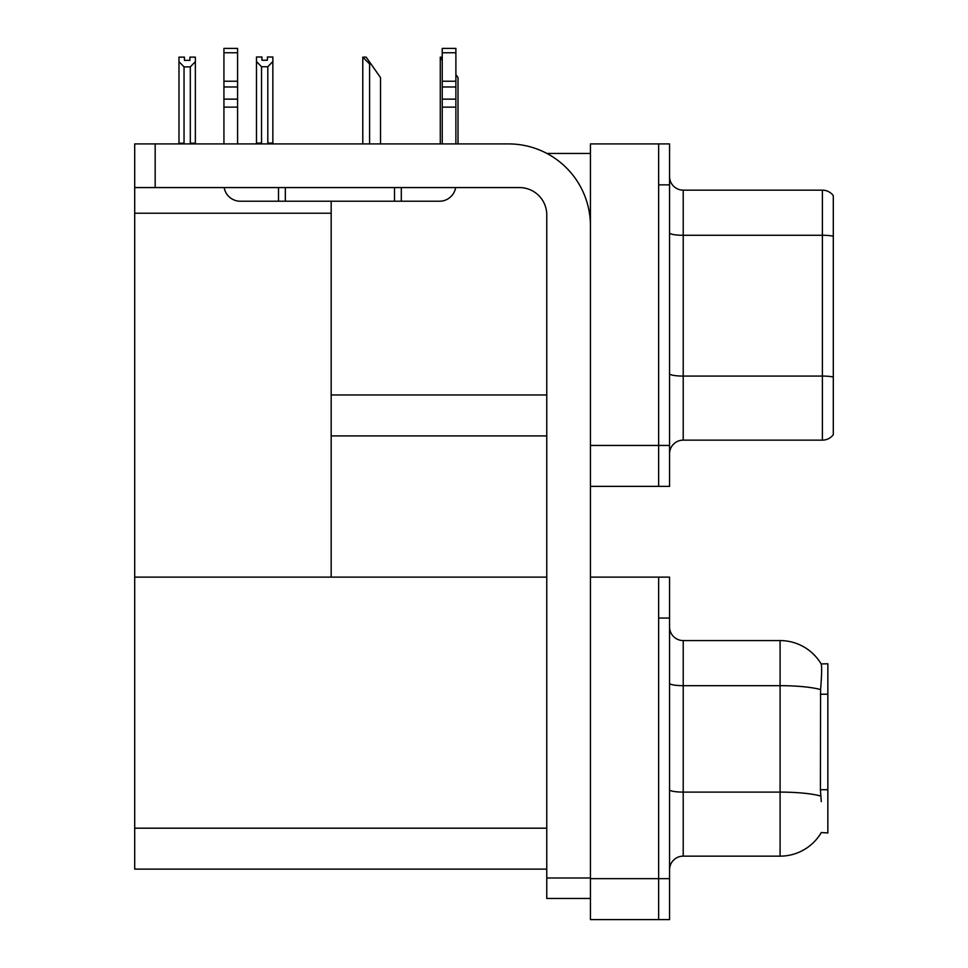 <?xml version="1.0" encoding="UTF-8"?>
<svg xmlns="http://www.w3.org/2000/svg" width="968" height="968" viewBox="0 0 968 968"><rect width="100%" height="100%" fill="white"/><g stroke="black" fill="none" stroke-linecap="round" stroke-linejoin="round"><path stroke-width="1.45" d="M546.932 153.464L590.432 153.464M546.763 394.968L331.177 394.968L331.177 201.223M658.651 577.122L658.651 919.6L669.566 919.6L669.566 577.122L590.432 577.122L590.432 143.917L658.651 143.917L658.651 486.384L590.432 486.384L590.432 445.449L658.651 445.449L658.651 486.384L669.566 486.384L669.566 445.449L658.651 445.449L658.651 184.84L669.566 184.84L669.566 445.449M331.177 435.902L546.763 435.902M134.697 213.226L331.177 213.226L331.177 577.122L134.697 577.122L134.697 143.917L155.17 143.917L155.17 187.574L519.477 187.574A27.285 27.285 0 0 1 546.763 214.86L546.763 877.988L590.432 877.988M590.432 486.384L590.432 919.6L658.651 919.6L658.651 618.056L669.566 618.056M546.763 869.119L134.697 869.119L134.697 577.122L546.763 577.122M821.288 801.577L820.404 789.719L820.598 689.579C821.784 674.732 821.965 666.19 821.142 663.939L827.846 663.77L827.846 832.952L821.288 832.553A47.759 47.759 0 0 1 780.087 856.148A47.759 47.759 0 0 0 821.045 832.952M669.566 453.774A13.649 13.649 0 0 1 683.214 440.137L822.389 440.137L822.389 190.164L683.214 190.164A13.649 13.649 0 0 1 669.566 176.527A13.649 13.649 0 0 0 683.214 190.164L683.214 440.137M833.303 195.621A13.649 13.649 0 0 0 822.389 190.164A13.649 13.649 0 0 1 833.303 195.621L833.303 434.68A13.649 13.649 0 0 1 822.389 440.137M658.651 143.917L669.566 143.917L669.566 184.84M833.303 237.16L833.303 236.216L833.303 237.16M669.566 869.796A13.649 13.649 0 0 1 683.214 856.148L780.087 856.148L780.087 640.574L683.214 640.574A13.649 13.649 0 0 1 669.566 626.925A13.649 13.649 0 0 0 683.214 640.574L683.214 856.148M821.142 663.939A47.759 47.759 0 0 0 780.087 640.574A47.759 47.759 0 0 1 821.142 663.939M458.021 143.917L458.021 77.597L455.892 74.572M440.283 143.917L440.283 57.136L442.243 60.44M442.243 57.136L440.912 57.136M363.411 57.136L366.182 57.136L370.962 63.961L369.594 63.961L362.782 57.136L362.782 143.917M380.521 143.917L380.521 77.597L370.962 63.961M267.809 66.744L261.541 66.744L256.484 61.529L256.484 56.991L261.941 56.991L261.941 60.234L267.398 60.234L267.398 56.991L272.855 56.991L272.855 61.529L267.809 66.744L267.809 143.095L272.855 143.095L272.855 143.917M272.855 143.095L272.855 61.529M261.541 66.744L261.541 143.095L256.484 143.095L256.484 143.917L256.484 61.529M261.541 143.095L260.743 143.917M267.398 60.234L261.941 60.234M189.897 60.367L184.44 60.367L189.897 60.367L189.897 57.136L195.354 57.136L195.354 143.228L190.309 143.228L190.309 66.877L184.041 66.877L184.041 143.228L183.363 143.917M184.44 60.367L184.44 57.136L178.983 57.136L178.983 143.917M195.354 61.674L190.309 66.877M184.041 66.877L178.983 61.674M184.041 143.228L178.983 143.228M195.354 143.228L195.354 143.917M590.432 898.449L546.763 898.449L546.763 877.988M590.432 225.774A81.869 81.869 0 0 0 508.563 143.917L155.17 143.917M155.17 187.574L134.697 187.574M455.662 187.574A16.371 16.371 0 0 1 439.52 201.223L240.306 201.223A16.371 16.371 0 0 1 224.165 187.574M442.243 143.917L442.243 107.133L455.892 107.133L455.892 143.917M455.892 52.756L442.243 52.756L442.243 48.4L455.892 48.4L455.892 107.133M442.243 107.133L442.243 99.135L455.892 99.135M455.892 86.975L442.243 86.975L442.243 99.135M442.243 86.975L442.243 52.756M455.892 81.227L442.243 81.227M394.496 201.223L394.496 187.574M285.342 201.223L285.342 187.574M223.935 143.917L223.935 107.133L237.583 107.133L237.583 143.917M278.518 187.574L278.518 201.223L240.306 201.223M223.935 107.133L223.935 99.135L237.583 99.135L237.583 107.133M237.583 52.756L223.935 52.756L223.935 48.4L237.583 48.4L237.583 86.975L223.935 86.975L223.935 99.135M223.935 86.975L223.935 52.756M237.583 86.975L237.583 99.135M237.583 81.227L223.935 81.227M590.432 878.666L669.566 878.666M134.697 828.185L546.763 828.185M827.846 694.213L820.404 694.213M827.846 789.719L820.404 789.719M833.303 236.216A13.649 2.372 180 0 0 822.389 235.272L683.214 235.272A13.649 2.372 0 0 1 669.566 232.901M833.303 377.024A13.649 2.372 180 0 0 822.389 376.08L683.214 376.08A13.649 2.372 0 0 1 669.566 373.709M820.598 689.579A47.759 8.288 180 0 0 780.087 685.671L683.214 685.671A13.649 2.372 0 0 1 669.566 683.299M820.743 796.047A47.759 8.288 180 0 0 780.087 792.102L683.214 792.102A13.649 2.372 0 0 1 669.566 789.731M369.594 143.917L369.594 63.961M401.309 201.223L401.309 187.574"/></g></svg>
